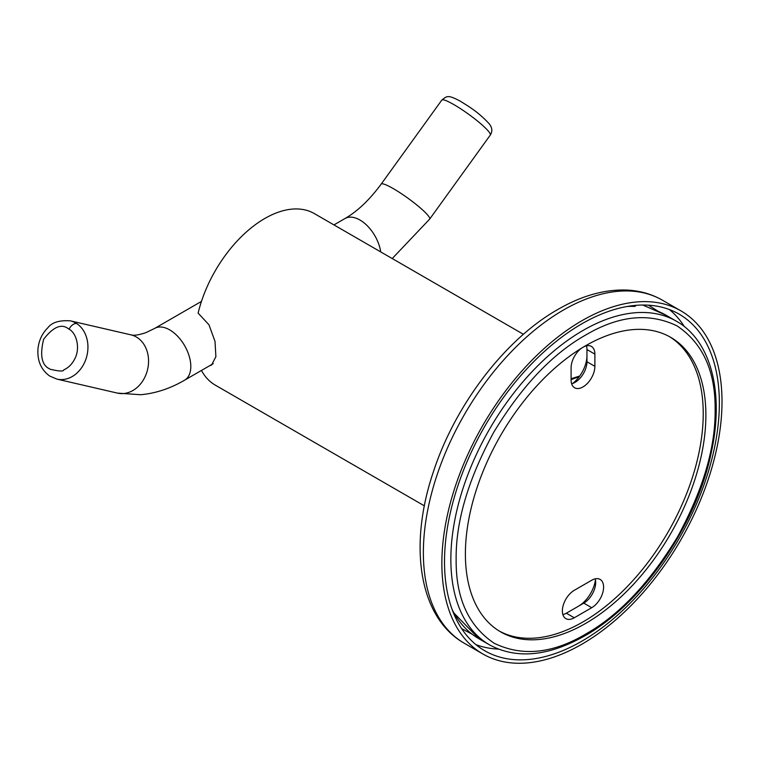 <?xml version="1.0" encoding="UTF-8"?>
<svg xmlns="http://www.w3.org/2000/svg" width="760" height="760" viewBox="0 0 760 760"><rect width="100%" height="100%" fill="white"/><g stroke="black" fill="none" stroke-linecap="round" stroke-linejoin="round"><path stroke-width="1.14" d="M201.476 370.443A99.037 57.18 120 0 0 215.28 385.13L424.384 505.846M523.431 334.305L314.327 213.579A99.037 57.18 120 0 0 264.803 218.481A99.037 57.18 120 0 0 198.123 313.13L208.971 324.786L215.013 341.401L215.887 356.677L211.565 365.047L209.523 365.788M68.334 328.719L69.065 329.156C77.083 333.526 80.151 348.916 74.888 358.587C72.266 363.974 68.571 367.726 63.802 369.854C63.584 371.583 59.023 371.365 50.15 369.217L49.419 368.771C41.695 365.113 39.758 355.309 43.605 339.34C53.171 326.895 61.418 323.351 68.334 328.719M585.048 335.397C551.883 354.255 521.436 386.565 493.715 432.326C468.179 479.284 455.658 521.731 456.142 559.683C455.81 598.149 468.492 626.003 494.181 643.245C522.025 656.744 552.51 653.704 585.637 634.115L586.226 633.774C619.39 614.906 649.828 582.597 677.549 536.836C703.086 489.886 715.606 447.431 715.131 409.478C715.454 371.022 702.772 343.168 677.084 325.916C649.239 312.417 618.764 315.466 585.637 335.055L585.048 335.397M571.615 383.752A16.815 9.709 120 0 0 575.063 382.356A16.815 9.709 120 0 0 586.957 361.76L586.957 349.552A16.815 9.709 120 0 0 586.444 345.857M582.986 347.263A16.815 9.709 -60 0 1 591.403 346.427A16.815 9.709 -60 0 1 594.88 354.122L594.88 366.329A16.815 9.709 -60 0 1 587.537 383.258A16.815 9.709 -60 0 1 574.579 387.762A16.815 9.709 -60 0 1 571.102 380.066L571.102 367.859A16.815 9.709 -60 0 1 582.986 347.263M585.637 623.428A170.05 98.182 -60 0 1 500.612 631.855A170.05 98.182 -60 0 1 474.544 495.586A170.05 98.182 -60 0 1 585.637 345.733A170.05 98.182 -60 0 1 670.662 337.316A170.05 98.182 -60 0 1 696.73 473.575A170.05 98.182 -60 0 1 585.637 623.428M499.301 631.075A170.05 98.182 120 0 0 582.986 621.908A170.05 98.182 120 0 0 693.718 473.252A170.05 98.182 120 0 0 669.332 336.566M652.925 309.481L665.855 315.115A186.875 107.891 120 0 0 652.925 309.481L642.913 305.035M636.329 305.32L634.771 306.432L629.973 306.042M574.265 590.32L591.707 580.25A16.815 9.709 -60 0 1 600.125 579.414A16.815 9.709 -60 0 1 602.699 592.895A16.815 9.709 -60 0 1 591.707 607.715L574.265 617.785A16.815 9.709 -60 0 1 565.858 618.621A16.815 9.709 -60 0 1 563.283 605.14A16.815 9.709 -60 0 1 574.265 590.32M562.885 614.612A16.815 9.709 120 0 0 566.342 613.206L583.784 603.136A16.815 9.709 120 0 0 595.678 582.54A16.815 9.709 120 0 0 595.165 578.844M578.55 606.157A24.291 14.022 120 0 0 595.431 579.908M572.66 383.458A24.291 14.022 120 0 0 586.957 355.651M652.422 309.263L643.264 305.235M658.388 311.419L648.451 305.188M441.864 563.312A198.084 114.361 -60 0 1 528.333 363.974A198.084 114.361 -60 0 1 680.979 310.897A198.084 114.361 -60 0 1 722 401.584A198.084 114.361 -60 0 1 635.531 600.922A198.084 114.361 -60 0 1 482.894 653.989A198.084 114.361 -60 0 1 441.864 563.312M719.359 403.104A194.351 112.204 -60 0 1 634.524 598.69A194.351 112.204 -60 0 1 484.756 650.76A194.351 112.204 -60 0 1 444.514 561.792A194.351 112.204 -60 0 1 529.34 366.206A194.351 112.204 -60 0 1 679.107 314.137A194.351 112.204 -60 0 1 719.359 403.104M461.681 628.681L472.055 634.172M69.065 329.156L69.065 329.156A7.476 4.266 123.2 0 1 76.665 323.56A29.896 24.044 103 0 1 85.794 359.49A29.896 24.044 103 0 1 56.838 379.097L117.448 393.11L140.666 394.725C155.705 393.357 170.354 388.512 184.614 380.171L213.227 363.651M56.838 379.097L49.666 376.029C40.964 369.645 37.078 360.487 38 348.555C38.95 340.224 42.294 333.231 48.013 327.579C51.993 322.382 59.422 320.14 70.309 320.834A29.896 24.044 103 0 1 75.696 322.962A29.896 24.044 103 0 1 76.665 323.56M453.901 104.614A29.896 4.237 -144.2 0 0 453.226 104.224A29.896 4.237 -144.2 0 0 441.788 100.111L381.168 184.119A29.896 4.237 -144.2 0 1 393.291 188.613A29.896 4.237 -144.2 0 1 418.693 206.539A29.896 4.237 -144.2 0 1 429.666 219.108L490.276 135.1A29.896 4.237 -144.2 0 0 479.303 122.531A29.896 4.237 -144.2 0 0 453.901 104.614M70.309 320.834L130.919 334.846C131.518 334.666 133.294 336.794 145.796 332.69L154.717 328.387A29.896 17.262 60 0 1 169.66 329.868A29.896 17.262 60 0 1 190.807 366.491A29.896 17.262 60 0 1 184.614 380.171M380.722 251.911A29.896 17.262 -120 0 0 359.945 220.01A29.896 17.262 -120 0 0 344.992 218.528C357.485 211.327 369.541 199.861 381.168 184.119M130.919 334.846A29.896 24.044 103 0 1 136.316 336.984A29.896 24.044 103 0 1 146.632 372.856A29.896 24.044 103 0 1 117.448 393.11M582.388 330.828A186.875 107.891 120 0 0 460.798 495.539A186.875 107.891 120 0 0 489.554 644.889C516.828 659.5 548.796 656.355 585.457 635.474C642.713 603.117 696.502 524.827 711.236 452.684C724.422 393.186 711.227 340.746 676.428 321.224A186.875 107.891 120 0 0 582.986 330.476A186.875 107.891 120 0 0 582.388 330.828M594.88 354.122L586.957 349.552M627.266 306.47A186.875 107.891 -60 0 1 634.771 306.432M591.707 607.715L583.784 603.136M566.342 613.206L574.265 617.785M586.957 361.76L594.88 366.329M452.2 609.7A186.875 107.891 120 0 0 478.98 638.789L489.554 644.889M579.063 376.894A104.652 60.42 120 0 0 571.102 379.677M662.473 300.219C651.672 294.034 639.73 290.643 626.667 290.054C604.209 289.284 580.972 295.925 556.957 309.985C504.554 340.052 455.088 405.175 433.39 471.808C408.348 545.433 418.731 617.5 464.388 643.311A198.084 114.361 -60 0 1 423.367 552.634A198.084 114.361 -60 0 1 562.571 310.536A198.084 114.361 -60 0 1 662.473 300.219L680.979 310.897M669.417 309.558A194.351 112.204 -60 0 1 684.428 326.676M498.284 649.097A194.351 112.204 -60 0 1 475.95 644.651M441.788 100.111C446.842 96.254 447.231 94.297 460.113 101.07C469.328 106.828 478.087 111.91 488.861 123.395C492.261 127.414 492.736 131.318 490.276 135.1M154.717 328.387L201.476 301.387M333.944 224.912L344.992 218.528M392.226 258.562L429.666 219.108M665.855 315.115L676.428 321.224M453.178 612.256L478.98 638.789M643.026 305.035L643.615 305.377M579.709 376.019L571.102 378.736M464.388 643.311L482.894 653.989"/></g></svg>
